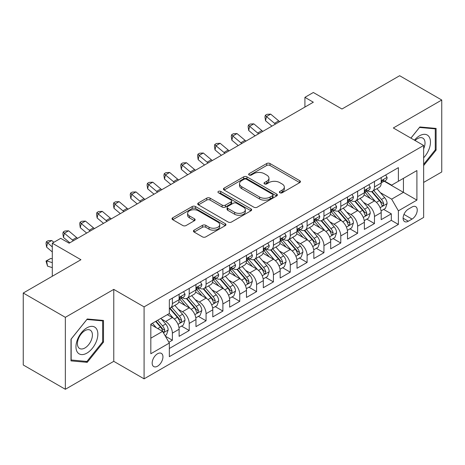 <?xml version="1.0" encoding="UTF-8"?>
<svg xmlns="http://www.w3.org/2000/svg" width="465" height="465" viewBox="0 0 465 465"><rect width="100%" height="100%" fill="white"/><g stroke="black" fill="none" stroke-linecap="round" stroke-linejoin="round"><path stroke-width="0.7" d="M279.872 192.76A1.639 0.947 0 0 0 282.185 192.76L299.751 182.617A2.337 1.349 0 0 0 300.431 181.664A2.337 1.349 0 0 0 299.751 180.711L269.996 163.535A2.337 1.349 0 0 0 266.689 163.535L249.124 173.672A1.639 0.947 0 0 0 248.647 174.34A1.639 0.947 0 0 0 249.124 175.009A1.639 0.947 0 0 0 251.437 175.009L253.71 173.695A7.481 4.319 0 0 1 264.289 173.695L266.771 175.131A7.481 4.319 0 0 1 268.962 178.182A7.481 4.319 0 0 1 266.771 181.234L264.498 182.547A1.639 0.947 0 0 0 264.015 183.216A1.639 0.947 0 0 0 264.498 183.884A1.639 0.947 0 0 0 266.811 183.884L269.084 182.571A7.481 4.319 0 0 1 279.663 182.571L282.145 184.006A7.481 4.319 0 0 1 284.336 187.058A7.481 4.319 0 0 1 282.145 190.109L279.872 191.423A1.639 0.947 0 0 0 279.389 192.092A1.639 0.947 0 0 0 279.872 192.76L279.872 191.423M157.559 366.193A7.62 4.4 120 0 0 162.535 359.474A7.62 4.4 120 0 0 161.367 353.371A7.62 4.4 120 0 0 157.559 353.749A7.62 4.4 120 0 0 152.578 360.462A7.62 4.4 120 0 0 153.746 366.571A7.62 4.4 120 0 0 157.559 366.193M194.12 230.146A2.337 1.349 0 0 0 193.434 231.105A2.337 1.349 0 0 0 194.12 232.058L202.467 236.877A2.337 1.349 0 0 0 205.774 236.877L225.281 225.612A2.337 1.349 0 0 0 225.961 224.659A2.337 1.349 0 0 0 225.281 223.706L195.521 206.53A2.337 1.349 0 0 0 192.219 206.53L172.713 217.789A2.337 1.349 0 0 0 172.027 218.742A2.337 1.349 0 0 0 172.713 219.695L182.797 225.519A2.337 1.349 0 0 0 186.099 225.519L194.451 220.701A2.337 1.349 0 0 0 195.131 219.747A2.337 1.349 0 0 0 194.451 218.788L189.447 215.905A6.254 3.61 0 0 1 187.616 213.354A6.254 3.61 0 0 1 191.475 210.017A6.254 3.61 0 0 1 198.293 210.796L217.882 222.107A6.254 3.61 0 0 1 219.713 224.659A6.254 3.61 0 0 1 215.853 227.995A6.254 3.61 0 0 1 209.035 227.216L205.774 225.327A2.337 1.349 0 0 0 202.467 225.327L194.12 230.146L194.12 232.058M423.644 182.425L441.75 171.974L441.75 100.022L399.65 75.714L341.967 109.013L313.334 92.489L304.918 97.348L313.334 102.213L69.14 243.195L60.723 238.336L52.301 243.195L52.301 276.251M65.35 317.333L65.35 389.286L113.768 361.334L113.768 289.381L65.35 317.333L23.25 293.026L80.933 259.726L52.301 243.195M113.768 289.381L144.086 306.883L423.644 145.475L423.644 217.428L144.086 378.836L144.086 306.883M441.75 100.022L393.332 127.974L423.644 145.475M253.878 207.198A2.337 1.349 0 0 0 257.18 207.198L276.687 195.934A2.337 1.349 0 0 0 277.373 194.98A2.337 1.349 0 0 0 276.687 194.027L246.932 176.845A2.337 1.349 0 0 0 243.625 176.845L224.118 188.11A2.337 1.349 0 0 0 223.438 189.063A2.337 1.349 0 0 0 224.118 190.016L253.878 207.198M219.073 193.115A1.639 0.947 0 0 1 220.73 193.347L220.73 191.4L250.984 208.866A2.337 1.349 0 0 1 251.67 209.82A2.337 1.349 0 0 1 250.984 210.773L231.477 222.038A2.337 1.349 0 0 1 228.17 222.038L198.416 204.856L198.416 202.949A2.337 1.349 0 0 0 197.73 203.903A2.337 1.349 0 0 0 198.416 204.856M198.416 202.949L206.762 198.131A2.337 1.349 0 0 1 210.07 198.131L222.136 205.094A2.337 1.349 0 0 0 225.444 205.094L230.983 201.897A2.337 1.349 0 0 0 231.669 200.944A2.337 1.349 0 0 0 230.983 199.991L218.416 192.737A1.639 0.947 0 0 1 217.94 192.068A1.639 0.947 0 0 1 218.951 191.196A1.639 0.947 0 0 1 220.73 191.4M65.35 389.286L23.25 364.978L23.25 293.026M168.882 342.252L172.376 340.235L165.389 336.195M161.413 319.025L165.639 321.466A9.527 5.499 60 0 1 172.376 333.132L179.112 329.243L179.112 336.34L189.22 330.51L181.553 326.087M178.252 309.301L182.483 311.742A9.527 5.499 60 0 1 189.22 323.413L195.957 319.525L195.957 326.622L206.059 320.786L198.398 316.363M195.097 299.576L199.322 302.018A9.527 5.499 60 0 1 206.059 313.689L212.796 309.8L212.796 316.898L222.898 311.062L215.237 306.638M211.935 289.858L216.167 292.299A9.527 5.499 60 0 1 222.898 303.965L229.634 300.076L229.634 307.173L239.742 301.337L232.082 296.914M228.774 280.133L233.006 282.575A9.527 5.499 60 0 1 239.742 294.24L246.479 290.352L246.479 297.449L256.581 291.619L248.92 287.19M245.619 270.409L249.845 272.85A9.527 5.499 60 0 1 256.581 284.516L263.318 280.628L263.318 287.725L273.426 281.895L265.759 277.471M262.458 260.685L266.689 263.126A9.527 5.499 60 0 1 273.426 274.798L280.163 270.909L280.163 278.006L290.265 272.17L282.604 267.747M279.302 250.966L283.528 253.408A9.527 5.499 60 0 1 290.265 265.073L297.001 261.185L297.001 268.282L307.103 262.446L299.443 258.023M296.141 241.242L300.367 243.683A9.527 5.499 60 0 1 307.103 255.349L313.84 251.46L313.84 258.557L323.948 252.722L316.281 248.298M312.98 231.518L317.211 233.959A9.527 5.499 60 0 1 323.948 245.625L330.685 241.736L330.685 248.833L340.787 243.003L333.126 238.58M329.825 221.793L334.05 224.235A9.527 5.499 60 0 1 340.787 235.906L347.524 232.012L347.524 239.115L357.632 233.279L349.965 228.856M346.663 212.069L350.895 214.51A9.527 5.499 60 0 1 357.632 226.182L364.368 222.293L364.368 229.39L374.47 223.555L374.47 216.458A9.527 5.499 -120 0 0 367.734 204.792L363.508 202.351M366.809 219.131L374.47 223.555M179.112 329.243A9.527 5.499 -120 0 0 172.376 317.578L167.324 314.66M195.957 319.525A9.527 5.499 -120 0 0 189.22 307.853L178.804 301.843M212.796 309.8A9.527 5.499 -120 0 0 206.059 298.129L195.643 292.119M229.634 300.076A9.527 5.499 -120 0 0 222.898 288.41L212.488 282.394M246.479 290.352A9.527 5.499 -120 0 0 239.742 278.686L229.326 272.67M263.318 280.628A9.527 5.499 -120 0 0 256.581 268.962L246.165 262.946M280.163 270.909A9.527 5.499 -120 0 0 273.426 259.238L263.01 253.227M297.001 261.185A9.527 5.499 -120 0 0 290.265 249.513L279.849 243.503M313.84 251.46A9.527 5.499 -120 0 0 307.103 239.795L296.693 233.779M330.685 241.736A9.527 5.499 -120 0 0 323.948 230.07L313.532 224.054M347.524 232.012A9.527 5.499 -120 0 0 340.787 220.346L330.371 214.336M364.368 222.293A9.527 5.499 -120 0 0 357.632 210.622L347.216 204.612M412.025 207.024L408.322 209.163A7.382 4.261 120 0 0 403.498 215.673A7.382 4.261 120 0 0 404.631 221.59A7.382 4.261 120 0 0 408.322 221.224L412.025 219.085A7.382 4.261 120 0 0 416.849 212.575A7.382 4.261 120 0 0 415.716 206.658A7.382 4.261 120 0 0 412.025 207.024M150.823 338.189L162.611 331.382L169.347 343.054L169.347 356.667L398.383 224.432L398.383 210.819L391.646 199.148L380.347 192.626M169.347 343.054L150.823 353.749L150.823 324.186L169.347 313.491L169.347 299.878L398.383 167.644L398.383 181.257L416.907 170.562L416.907 200.124L398.383 210.819M182.396 297.693L182.483 297.74A9.527 5.499 60 0 0 187.244 298.216L193.981 294.322A9.527 5.499 -120 0 0 195.957 289.962L195.957 284.516M199.235 287.969L199.322 288.021A9.527 5.499 60 0 0 204.089 288.492L210.825 284.603A9.527 5.499 -120 0 0 212.796 280.238L212.796 274.798M216.074 278.244L216.167 278.297A9.527 5.499 60 0 0 220.927 278.768L227.664 274.879A9.527 5.499 -120 0 0 229.634 270.52L229.634 265.073M232.919 268.52L233.006 268.572A9.527 5.499 60 0 0 237.766 269.043L244.503 265.155A9.527 5.499 -120 0 0 246.479 260.795L246.479 255.349M249.757 258.796L249.845 258.848A9.527 5.499 60 0 0 254.611 259.319L261.347 255.43A9.527 5.499 -120 0 0 263.318 251.071L263.318 245.625M266.602 249.077L266.689 249.124A9.527 5.499 60 0 0 271.45 249.6L278.186 245.712A9.527 5.499 -120 0 0 280.163 241.347L280.163 235.9M283.441 239.353L283.528 239.405A9.527 5.499 60 0 0 288.294 239.876L295.031 235.988A9.527 5.499 -120 0 0 297.001 231.622L297.001 226.182M300.28 229.629L300.367 229.681A9.527 5.499 60 0 0 305.133 230.152L311.87 226.263A9.527 5.499 -120 0 0 313.84 221.904L313.84 216.458M317.124 219.904L317.211 219.957A9.527 5.499 60 0 0 321.972 220.427L328.709 216.539A9.527 5.499 -120 0 0 330.685 212.18L330.685 206.733M333.963 210.186L334.05 210.232A9.527 5.499 60 0 0 338.816 210.703L345.553 206.815A9.527 5.499 -120 0 0 347.524 202.455L347.524 197.009M350.802 200.462L350.895 200.514A9.527 5.499 60 0 0 355.655 200.985L362.392 197.096A9.527 5.499 -120 0 0 364.368 192.731L364.368 187.285M169.347 348.494L391.309 220.346L391.309 213.83L381.207 219.666L381.207 212.569A9.527 5.499 -120 0 0 374.47 200.897L364.054 194.887M367.646 190.737L367.734 190.79A9.527 5.499 -120 0 0 372.494 191.26A9.527 5.499 -120 0 0 374.47 186.901L374.47 181.455M372.494 191.26L379.231 187.372A9.527 5.499 -120 0 0 381.207 183.007L381.207 177.566M172.376 298.129L172.376 303.575A9.527 5.499 60 0 1 170.405 307.935A9.527 5.499 60 0 1 169.347 308.324M170.405 307.935L177.142 304.046A9.527 5.499 -120 0 0 179.112 299.687L179.112 294.24M189.22 288.405L189.22 293.851A9.527 5.499 60 0 1 187.244 298.216M206.059 278.686L206.059 284.127A9.527 5.499 60 0 1 204.089 288.492M222.898 268.962L222.898 274.408A9.527 5.499 60 0 1 220.927 278.768M239.742 259.238L239.742 264.684A9.527 5.499 60 0 1 237.766 269.043M256.581 249.513L256.581 254.96A9.527 5.499 60 0 1 254.611 259.319M273.426 239.795L273.426 245.235A9.527 5.499 60 0 1 271.45 249.6M290.265 230.07L290.265 235.517A9.527 5.499 60 0 1 288.294 239.876M307.103 220.346L307.103 225.792A9.527 5.499 60 0 1 305.133 230.152M323.948 210.622L323.948 216.068A9.527 5.499 60 0 1 321.972 220.427M340.787 200.897L340.787 206.344A9.527 5.499 60 0 1 338.816 210.703M357.632 191.179L357.632 196.619A9.527 5.499 60 0 1 355.655 200.985M357.632 226.182L357.632 233.279M340.787 235.906L340.787 243.003M323.948 245.625L323.948 252.722M307.103 255.349L307.103 262.446M290.265 265.073L290.265 272.17M273.426 274.798L273.426 281.895M256.581 284.516L256.581 291.619M239.742 294.24L239.742 301.337M222.898 303.965L222.898 311.062M206.059 313.689L206.059 320.786M189.22 323.413L189.22 330.51M172.376 333.132L172.376 340.235M162.611 331.382L150.823 324.576M391.646 199.148L403.434 192.341L403.434 178.345L416.907 170.562M384.148 181.21L416.907 200.124M384.485 181.013L391.646 185.146L398.383 181.257M113.768 361.334L144.086 378.836M304.918 97.348L304.918 107.072M383.648 209.407L391.309 213.83M391.309 220.346L398.383 224.432M423.644 165.592L436.106 150.09L436.106 128.421L419.854 126.968L410.897 138.117M70.994 360.887L87.246 362.34L103.497 342.124L103.497 320.455L87.246 319.002L70.994 339.218L70.994 360.887M435.269 149.602L436.106 150.09M102.655 341.636L103.497 342.124M85.531 361.346L87.246 362.34M280.523 192.992L282.145 192.057A7.481 4.319 0 0 0 284.336 189.005L284.336 187.058M268.962 178.182L268.962 180.129A7.481 4.319 0 0 1 266.771 183.181L265.149 184.117M299.716 182.64L269.996 165.476A2.337 1.349 0 0 0 266.689 165.476L249.781 175.241M276.658 195.951L246.932 178.793A2.337 1.349 0 0 0 243.625 178.793L224.153 190.034M272.554 195.649A1.639 0.947 0 0 0 273.036 194.98A1.639 0.947 0 0 0 272.554 194.312L246.438 179.234A1.639 0.947 0 0 0 244.125 179.234L241.724 180.618A7.481 4.319 0 0 0 239.533 183.669A7.481 4.319 0 0 0 241.724 186.727L259.58 197.032A7.481 4.319 0 0 0 270.159 197.032L272.554 195.649L272.554 197.59A1.639 0.947 0 0 0 273.036 196.922L273.036 194.98M239.533 183.669L239.533 185.616A7.481 4.319 0 0 0 241.724 188.668L241.724 186.727M272.554 197.59L270.159 198.974A7.481 4.319 0 0 1 259.58 198.974L241.724 188.668M198.445 204.873L206.762 200.072L206.762 198.131M231.669 200.944L231.669 202.891A2.337 1.349 0 0 1 230.983 203.844L225.444 207.041A2.337 1.349 0 0 1 222.136 207.041L210.07 200.072A2.337 1.349 0 0 0 206.762 200.072M220.73 193.347L250.955 210.79M234.662 212.325A6.254 3.61 0 0 0 241.475 213.109A6.254 3.61 0 0 0 245.334 209.773A6.254 3.61 0 0 0 243.503 207.221L236.604 203.234A2.337 1.349 0 0 0 233.296 203.234L227.757 206.431A2.337 1.349 0 0 0 227.071 207.384A2.337 1.349 0 0 0 227.757 208.343L234.662 212.325L234.662 214.272A6.254 3.61 0 0 0 241.475 215.051A6.254 3.61 0 0 0 245.334 211.715L245.334 209.773M227.071 207.384L227.071 209.331A2.337 1.349 0 0 0 227.757 210.285L227.757 208.343M234.662 214.272L227.757 210.285M219.713 224.659L219.713 226.606A6.254 3.61 0 0 1 215.853 229.943A6.254 3.61 0 0 1 209.035 229.158L205.774 227.275A2.337 1.349 0 0 0 202.467 227.275L194.149 232.076M187.616 213.354L187.616 215.295A6.254 3.61 0 0 0 189.447 217.847L189.447 215.905M194.417 220.718L189.447 217.847M225.246 225.635L195.521 208.471A2.337 1.349 0 0 0 192.219 208.471L172.742 219.718M381.068 210.901L385.415 208.39L387.101 203.525A6.312 3.644 -120 0 0 384.642 197.602L376.946 188.691M375.406 201.514L366.612 191.336M370.402 198.549L365.298 192.644A15.124 8.73 -120 0 0 364.827 192.115M371.64 191.603L379.423 200.613A6.312 3.644 60 0 1 381.672 204.96L382.131 205.71L382.986 205.588L383.695 203.792A6.312 3.644 -120 0 0 381.445 199.444L373.75 190.54M372.099 191.452L380.457 201.136A3.214 1.854 60 0 1 381.271 202.397L383.695 203.792M385.671 174.985L387.101 177.467A6.312 3.644 60 0 1 385.793 180.257L382.596 182.106A6.312 3.644 -120 0 0 383.695 180.653L383.561 180.095M381.416 182.402L381.445 182.402A6.312 3.644 -120 0 0 382.596 182.106M382.875 180.182L383.695 180.653C383.294 179.699 382.619 180.089 381.672 181.821A6.312 3.644 60 0 1 381.207 182.716M275.489 124.062A11.91 6.876 60 0 1 274.501 123.301L266.474 116.552L265.538 120.755L271.926 126.12M279.703 121.632A11.91 6.876 60 0 1 278.709 120.871L270.682 114.123L266.474 116.552L265.323 115.291L267.003 114.314L270.682 114.123M265.538 120.755L264.945 116.971L265.323 115.291M423.644 157.769A15.479 8.94 120 0 0 430.265 139.814A15.479 8.94 120 0 0 419.517 135.803A15.479 8.94 120 0 0 414.449 140.168M423.644 148.754A10.596 6.121 120 0 0 422.825 138.117A10.596 6.121 120 0 0 417.529 138.64A10.596 6.121 120 0 0 415.076 140.529M410.926 138.134L419.517 127.451L435.269 128.857L435.269 149.852L423.644 164.308M434.223 128.253L435.269 128.857M96.389 341.322A15.479 8.94 120 0 0 92.384 326.366A15.479 8.94 120 0 0 77.428 339.63A15.479 8.94 120 0 0 81.433 354.58A15.479 8.94 120 0 0 96.389 341.322M91.407 339.903A10.596 6.121 120 0 0 90.216 330.144A10.596 6.121 120 0 0 78.428 338.747A10.596 6.121 120 0 0 79.614 348.5A10.596 6.121 120 0 0 91.407 339.903M71.162 360.061L71.162 339.066L86.909 319.478L102.655 320.885L102.655 341.88L86.909 361.468L70.994 359.968M101.614 320.286L102.655 320.885M364.223 220.625L368.576 218.108L370.256 213.249A6.312 3.644 -120 0 0 367.803 207.32L360.108 198.416M358.567 211.238L349.773 201.054M353.563 208.274L348.454 202.362A15.124 8.73 -120 0 0 347.989 201.839M354.795 201.328L362.578 210.337A6.312 3.644 60 0 1 364.833 214.685L365.292 215.435L366.141 215.312L366.85 213.516A6.312 3.644 -120 0 0 364.601 209.169L356.905 200.258M355.254 201.176L363.618 210.86A3.214 1.854 60 0 1 364.426 212.116L366.85 213.516M347.384 230.344L351.732 227.833L353.417 222.973A6.312 3.644 -120 0 0 350.959 217.045L343.263 208.134M341.723 220.962L332.928 210.779M336.718 217.998L331.615 212.087A15.124 8.73 -120 0 0 331.144 211.563M337.956 211.046L345.739 220.061A6.312 3.644 60 0 1 347.989 224.409L348.448 225.153L349.302 225.037L350.011 223.241A6.312 3.644 -120 0 0 347.762 218.893L340.066 209.982M338.415 210.901L346.78 220.584A3.214 1.854 60 0 1 347.588 221.84L350.011 223.241M330.539 240.068L334.893 237.557L336.579 232.692A6.312 3.644 -120 0 0 334.12 226.769L326.424 217.858M324.884 230.687L316.09 220.503M319.879 227.722L314.776 221.811A15.124 8.73 -120 0 0 314.305 221.282M321.117 220.77L328.9 229.78A6.312 3.644 60 0 1 331.15 234.128L331.609 234.877L332.463 234.761L333.173 232.965A6.312 3.644 -120 0 0 330.917 228.617L323.227 219.707M321.571 220.625L329.935 230.309A3.214 1.854 60 0 1 330.749 231.564L333.173 232.965M313.701 249.792L318.054 247.281L319.734 242.416A6.312 3.644 -120 0 0 317.275 236.493L309.585 227.583M308.039 240.411L299.245 230.227M303.035 237.441L297.931 231.535A15.124 8.73 -120 0 0 297.466 231.006M304.273 230.495L312.056 239.504A6.312 3.644 60 0 1 314.305 243.852L314.764 244.602L315.619 244.48L316.328 242.689A6.312 3.644 -120 0 0 314.078 238.336L306.383 229.431M304.732 230.349L313.096 240.027A3.214 1.854 60 0 1 313.904 241.289L316.328 242.689M368.826 184.71L370.256 187.192A6.312 3.644 60 0 1 368.954 189.982L365.752 191.83A6.312 3.644 -120 0 0 366.85 190.377L366.716 189.819M364.577 192.126L364.601 192.126A6.312 3.644 -120 0 0 365.752 191.83M366.036 189.906L366.85 190.377C366.455 189.424 365.781 189.813 364.833 191.545A6.312 3.644 60 0 1 364.368 192.44M258.65 133.786A11.91 6.876 60 0 1 257.656 133.025L249.635 126.277L248.699 130.473L255.082 135.844M262.859 131.351A11.91 6.876 60 0 1 261.871 130.589L253.844 123.847L249.635 126.277L248.479 125.015L250.164 124.039L253.844 123.847M248.699 130.473L248.107 126.695L248.479 125.015M351.988 194.434L353.417 196.91A6.312 3.644 60 0 1 352.11 199.706L348.913 201.554A6.312 3.644 -120 0 0 350.011 200.101L349.878 199.537M347.733 201.851L347.762 201.851A6.312 3.644 -120 0 0 348.913 201.554M349.198 199.63L350.011 200.101C349.616 199.148 348.942 199.537 347.989 201.264A6.312 3.644 60 0 1 347.524 202.165M241.806 143.505A11.91 6.876 60 0 1 240.818 142.743L232.791 136.001L231.855 140.197L238.243 145.568M246.02 141.075A11.91 6.876 60 0 1 245.026 140.314L236.999 133.565L232.791 136.001L231.64 134.734L233.325 133.763L236.999 133.565M231.855 140.197L231.268 136.414L231.64 134.734M335.149 204.158L336.579 206.634A6.312 3.644 60 0 1 335.271 209.43L332.068 211.279A6.312 3.644 -120 0 0 333.173 209.82L333.039 209.262M330.894 211.569L330.917 211.569A6.312 3.644 -120 0 0 332.068 211.279M332.353 209.349L333.173 209.82C332.771 208.872 332.097 209.262 331.15 210.988A6.312 3.644 60 0 1 330.685 211.889M224.967 153.229A11.91 6.876 60 0 1 223.979 152.468L215.952 145.719L215.016 149.922L221.398 155.287M229.175 150.8A11.91 6.876 60 0 1 228.187 150.038L220.16 143.29L215.952 145.719L214.801 144.458L216.481 143.487L220.16 143.29M215.016 149.922L214.423 146.138L214.801 144.458M318.304 213.883L319.734 216.359A6.312 3.644 60 0 1 318.432 219.149L315.229 220.997A6.312 3.644 -120 0 0 316.328 219.544L316.194 218.986M314.055 221.294L314.078 221.294A6.312 3.644 -120 0 0 315.229 220.997M315.514 219.073L316.328 219.544C315.933 218.597 315.258 218.986 314.305 220.712A6.312 3.644 60 0 1 313.84 221.607M208.128 162.953A11.91 6.876 60 0 1 207.134 162.192L199.107 155.444L198.171 159.646L204.559 165.011M212.336 160.524A11.91 6.876 60 0 1 211.348 159.762L203.321 153.014L199.107 155.444L197.956 154.182L199.642 153.212L203.321 153.014M198.171 159.646L197.584 155.862L197.956 154.182M296.862 259.517L301.21 257L302.895 252.14A6.312 3.644 -120 0 0 300.437 246.212L292.741 237.307M291.2 250.129L282.406 239.952M286.196 247.165L281.093 241.259A15.124 8.73 -120 0 0 280.622 240.731M287.434 240.219L295.217 249.228A6.312 3.644 60 0 1 297.466 253.576L297.925 254.326L298.78 254.204L299.489 252.408A6.312 3.644 -120 0 0 297.24 248.06L289.544 239.155M287.893 240.068L296.252 249.752A3.214 1.854 60 0 1 297.065 251.013L299.489 252.408M301.465 223.601L302.895 226.083A6.312 3.644 60 0 1 301.587 228.873L298.391 230.721A6.312 3.644 -120 0 0 299.489 229.268L299.355 228.71M297.211 231.018L297.24 231.018A6.312 3.644 -120 0 0 298.391 230.721M298.675 228.797L299.489 229.268C299.088 228.315 298.42 228.704 297.466 230.437A6.312 3.644 60 0 1 297.001 231.332M191.284 172.678A11.91 6.876 60 0 1 190.295 171.916L182.268 165.168L181.333 169.37L187.721 174.735M195.498 170.248A11.91 6.876 60 0 1 194.504 169.481L186.477 162.738L182.268 165.168L181.118 163.907L182.797 162.93L186.477 162.738M181.333 169.37L180.74 165.587L181.118 163.907M280.017 269.241L284.371 266.724L286.056 261.865A6.312 3.644 -120 0 0 283.598 255.936L275.902 247.031M274.362 259.854L265.567 249.67M269.357 256.889L264.254 250.978A15.124 8.73 -120 0 0 263.783 250.455M270.595 249.943L278.378 258.953A6.312 3.644 60 0 1 280.628 263.3L281.087 264.05L281.935 263.928L282.644 262.132A6.312 3.644 -120 0 0 280.395 257.784L272.699 248.874M271.048 249.792L279.413 259.476A3.214 1.854 60 0 1 280.221 260.731L282.644 262.132M284.621 233.325L286.056 235.807A6.312 3.644 60 0 1 284.749 238.597L281.546 240.446A6.312 3.644 -120 0 0 282.644 238.993L282.511 238.429M280.372 240.742L280.395 240.742A6.312 3.644 -120 0 0 281.546 240.446M281.831 238.522L282.644 238.993C282.249 238.039 281.575 238.429 280.628 240.161A6.312 3.644 60 0 1 280.163 241.056M174.445 182.396A11.91 6.876 60 0 1 173.451 181.635L165.43 174.892L164.494 179.089L170.876 184.46M178.653 179.967A11.91 6.876 60 0 1 177.665 179.205L169.638 172.463L165.43 174.892L164.273 173.625L165.959 172.655L169.638 172.463M164.494 179.089L163.901 175.305L164.273 173.625M263.178 278.959L267.532 276.448L269.212 271.589A6.312 3.644 -120 0 0 266.753 265.66L259.063 256.75M257.517 269.578L248.723 259.394M252.512 266.614L247.409 260.702A15.124 8.73 -120 0 0 246.938 260.179M253.751 259.662L261.533 268.677A6.312 3.644 60 0 1 263.783 273.025L264.242 273.769L265.096 273.653L265.806 271.856A6.312 3.644 -120 0 0 263.556 267.509L255.86 258.598M254.21 259.517L262.574 269.2A3.214 1.854 60 0 1 263.382 270.456L265.806 271.856M267.782 243.05L269.212 245.526A6.312 3.644 60 0 1 267.904 248.322L264.707 250.17A6.312 3.644 -120 0 0 265.806 248.717L265.672 248.153M263.527 250.466L263.556 250.466A6.312 3.644 -120 0 0 264.707 250.17M264.992 248.246L265.806 248.717C265.41 247.764 264.736 248.153 263.783 249.879A6.312 3.644 60 0 1 263.318 250.78M157.606 192.121A11.91 6.876 60 0 1 156.612 191.359L148.585 184.617L147.649 188.813L154.037 194.184M161.814 189.691A11.91 6.876 60 0 1 160.82 188.93L152.799 182.181L148.585 184.617L147.434 183.35L149.12 182.379L152.799 182.181M147.649 188.813L147.062 185.029L147.434 183.35M246.334 288.684L250.687 286.173L252.373 281.308A6.312 3.644 -120 0 0 249.914 275.385L242.219 266.474M240.678 279.302L231.884 269.119M235.674 276.338L230.57 270.427A15.124 8.73 -120 0 0 230.099 269.898M236.912 269.386L244.695 278.396A6.312 3.644 60 0 1 246.944 282.743L247.403 283.493L248.258 283.371L248.967 281.581A6.312 3.644 -120 0 0 246.712 277.233L239.022 268.322M237.371 269.241L245.729 278.924A3.214 1.854 60 0 1 246.543 280.18L248.967 281.581M250.943 252.774L252.373 255.25A6.312 3.644 60 0 1 251.065 258.046L247.868 259.889A6.312 3.644 -120 0 0 248.967 258.435L248.833 257.877M246.688 260.185L246.712 260.185A6.312 3.644 -120 0 0 247.868 259.889M248.147 257.965L248.967 258.435C248.566 257.488 247.892 257.877 246.944 259.604A6.312 3.644 60 0 1 246.479 260.505M140.761 201.845A11.91 6.876 60 0 1 139.773 201.083L131.746 194.335L130.81 198.538L137.192 203.903M144.97 199.415A11.91 6.876 60 0 1 143.981 198.654L135.954 191.906L131.746 194.335L130.595 193.074L132.275 192.103L135.954 191.906M130.81 198.538L130.217 194.754L130.595 193.074M229.495 298.408L233.849 295.897L235.528 291.032A6.312 3.644 -120 0 0 233.075 285.109L225.38 276.198M223.839 289.021L215.045 278.843M218.835 286.056L213.726 280.151A15.124 8.73 -120 0 0 213.261 279.622M220.067 279.11L227.85 288.12A6.312 3.644 60 0 1 230.105 292.468L230.564 293.217L231.413 293.095L232.122 291.299A6.312 3.644 -120 0 0 229.873 286.952L222.177 278.047M220.526 278.965L228.89 288.643A3.214 1.854 60 0 1 229.698 289.904L232.122 291.299M234.098 262.493L235.528 264.974A6.312 3.644 60 0 1 234.226 267.764L231.024 269.613A6.312 3.644 -120 0 0 232.122 268.16L231.989 267.602M229.85 269.909L229.873 269.909A6.312 3.644 -120 0 0 231.024 269.613M231.308 267.689L232.122 268.16C231.727 267.212 231.053 267.596 230.105 269.328A6.312 3.644 60 0 1 229.634 270.223M123.922 211.569A11.91 6.876 60 0 1 122.929 210.808L114.902 204.059L113.966 208.262L120.354 213.627M128.131 209.14A11.91 6.876 60 0 1 127.143 208.378L119.116 201.63L114.902 204.059L113.751 202.798L115.436 201.827L119.116 201.63M113.966 208.262L113.379 204.478L113.751 202.798M212.656 308.132L217.004 305.615L218.69 300.756A6.312 3.644 -120 0 0 216.231 294.827L208.535 285.923M206.995 298.745L198.2 288.567M201.99 295.781L196.887 289.875A15.124 8.73 -120 0 0 196.416 289.346M203.228 288.835L211.011 297.844A6.312 3.644 60 0 1 213.261 302.192L213.72 302.942L214.574 302.82L215.283 301.024A6.312 3.644 -120 0 0 213.034 296.676L205.338 287.771M203.687 288.684L212.052 298.367A3.214 1.854 60 0 1 212.86 299.629L215.283 301.024M217.26 272.217L218.69 274.699A6.312 3.644 60 0 1 217.382 277.489L214.185 279.337A6.312 3.644 -120 0 0 215.283 277.884L215.15 277.326M213.005 279.634L213.034 279.634A6.312 3.644 -120 0 0 214.185 279.337M214.47 277.413L215.283 277.884C214.888 276.931 214.214 277.32 213.261 279.052A6.312 3.644 60 0 1 212.796 279.947M107.078 221.294A11.91 6.876 60 0 1 106.09 220.532L98.063 213.784L97.127 217.986L103.515 223.351M111.292 218.858A11.91 6.876 60 0 1 110.298 218.097L102.271 211.354L98.063 213.784L96.912 212.522L98.597 211.546L102.271 211.354M97.127 217.986L96.534 214.202L96.912 212.522M195.812 317.851L200.165 315.34L201.851 310.481A6.312 3.644 -120 0 0 199.392 304.552L191.696 295.641M190.156 308.469L181.362 298.286M185.151 305.505L180.048 299.594A15.124 8.73 -120 0 0 179.577 299.071M186.389 298.553L194.172 307.568A6.312 3.644 60 0 1 196.422 311.916L196.881 312.66L197.73 312.544L198.439 310.748A6.312 3.644 -120 0 0 196.189 306.4L188.494 297.49M186.843 298.408L195.207 308.092A3.214 1.854 60 0 1 196.021 309.347L198.439 310.748M200.415 281.941L201.851 284.423A6.312 3.644 60 0 1 200.543 287.213L197.34 289.061A6.312 3.644 -120 0 0 198.439 287.608L198.311 287.045M196.166 289.358L196.189 289.358A6.312 3.644 -120 0 0 197.34 289.061M197.625 287.138L198.439 287.608C198.044 286.655 197.369 287.045 196.422 288.771A6.312 3.644 60 0 1 195.957 289.672M90.239 231.012A11.91 6.876 60 0 1 89.251 230.251L81.224 223.508L80.288 227.705L86.67 233.075M94.447 228.582A11.91 6.876 60 0 1 93.459 227.821L85.432 221.078L81.224 223.508L80.067 222.241L81.753 221.27L85.432 221.078M80.288 227.705L79.695 223.921L80.067 222.241M178.973 327.575L183.326 325.064L185.006 320.205A6.312 3.644 -120 0 0 182.547 314.276L174.857 305.366M173.311 318.194L169.283 313.526M168.307 315.229L167.656 314.468M169.545 308.278L177.328 317.293A6.312 3.644 60 0 1 179.577 321.641L180.036 322.385L180.891 322.268L181.6 320.472A6.312 3.644 -120 0 0 179.351 316.124L171.655 307.214M170.004 308.132L178.368 317.816A3.214 1.854 60 0 1 179.176 319.071L181.6 320.472M183.576 291.665L185.006 294.142A6.312 3.644 60 0 1 183.698 296.937L180.501 298.786A6.312 3.644 -120 0 0 181.6 297.333L181.466 296.769M179.327 299.082L179.351 299.076A6.312 3.644 -120 0 0 180.501 298.786M180.786 296.862L181.6 297.333C181.205 296.379 180.53 296.769 179.577 298.495A6.312 3.644 60 0 1 179.112 299.396M73.4 240.736A11.91 6.876 60 0 1 72.406 239.975L64.379 233.232L63.443 237.429L69.831 242.8M77.609 238.307A11.91 6.876 60 0 1 76.62 237.545L68.593 230.797L64.379 233.232L63.228 231.965L64.914 230.995L68.593 230.797M63.443 237.429L62.856 233.645L63.228 231.965M165.052 335.614L166.482 334.788L168.167 329.923A6.312 3.644 -120 0 0 165.709 324L160.867 318.391M156.345 327.767L152.444 323.251M151.468 324.954L150.823 324.204M155.641 321.402L160.489 327.011A6.312 3.644 60 0 1 162.738 331.359L163.198 332.109L164.052 331.987L164.761 330.197A6.312 3.644 -120 0 0 162.512 325.849L157.664 320.24M156.037 321.181L161.524 327.54A3.214 1.854 60 0 1 162.337 328.796L164.761 330.197M52.301 267.631L47.54 266.137L46.012 261.039L50.813 258.424L52.301 258.895M50.813 258.424L46.605 260.859L52.301 262.649M46.012 261.039L46.605 260.859L47.54 266.137M53.859 242.294L51.749 240.521L47.54 242.951L46.605 247.153L52.301 251.943M52.301 246.956L46.39 241.69L48.069 240.719L51.749 240.521M46.605 247.153L46.012 243.369L46.39 241.69M165.639 321.466L172.376 317.578M182.483 311.742L189.22 307.853M199.322 302.018L206.059 298.129M216.167 292.299L222.898 288.41M233.006 282.575L239.742 278.686M249.845 272.85L256.581 268.962M266.689 263.126L273.426 259.238M283.528 253.408L290.265 249.513M300.367 243.683L307.103 239.795M317.211 233.959L323.948 230.07M334.05 224.235L340.787 220.346M350.895 214.51L357.632 210.622M367.734 204.792L374.47 200.897M374.47 186.901L381.207 183.007M172.376 303.575L179.112 299.687M189.22 293.851L195.957 289.962M206.059 284.127L212.796 280.238M222.898 274.408L229.634 270.52M239.742 264.684L246.479 260.795M256.581 254.96L263.318 251.071M273.426 245.235L280.163 241.347M290.265 235.517L297.001 231.622M307.103 225.792L313.84 221.904M323.948 216.068L330.685 212.18M340.787 206.344L347.524 202.455M357.632 196.619L364.368 192.731M374.47 216.458L381.207 212.569M403.951 214.417L412.025 219.085M403.103 218.207L408.322 221.224M282.145 192.057L282.145 190.109M264.498 183.884L264.498 182.547M266.771 183.181L266.771 181.234M249.124 175.009L249.124 173.672M266.689 165.476L266.689 163.535M269.996 165.476L269.996 163.535M299.751 182.617L299.751 180.711M224.118 190.016L224.118 188.11M243.625 178.793L243.625 176.845M246.932 178.793L246.932 176.845M276.687 195.934L276.687 194.027M259.58 198.974L259.58 197.032M270.159 198.974L270.159 197.032M210.07 200.072L210.07 198.131M222.136 207.041L222.136 205.094M225.444 207.041L225.444 205.094M230.983 203.844L230.983 201.897M250.984 210.773L250.984 208.866M202.467 227.275L202.467 225.327M205.774 227.275L205.774 225.327M209.035 229.158L209.035 227.216M194.451 220.701L194.451 218.788M172.713 219.695L172.713 217.789M192.219 208.471L192.219 206.53M195.521 208.471L195.521 206.53M225.281 225.612L225.281 223.706M380.103 207.663L387.06 203.647M381.445 199.444L384.642 197.602M376.412 202.351L379.423 200.613M387.06 177.392L381.207 180.775M274.501 123.301L278.709 120.871M363.264 217.388L370.216 213.371M364.601 209.169L367.803 207.32M359.573 212.075L362.578 210.337M346.419 227.112L353.377 223.095M347.762 218.893L350.959 217.045M342.728 221.799L345.739 220.061M329.58 236.83L336.538 232.814M330.917 228.617L334.12 226.769M325.889 231.518L328.9 229.78M312.736 246.555L319.693 242.538M314.078 238.336L317.275 236.493M309.045 241.242L312.056 239.504M370.216 187.116L364.368 190.499M257.656 133.025L261.871 130.589M353.377 196.84L347.524 200.217M240.818 142.743L245.026 140.314M336.538 206.565L330.685 209.942M223.979 152.468L228.187 150.038M319.693 216.289L313.84 219.666M207.134 162.192L211.348 159.762M295.897 256.279L302.855 252.263M297.24 248.06L300.437 246.212M292.206 250.966L295.217 249.228M302.855 226.007L297.001 229.39M190.295 171.916L194.504 169.481M279.058 266.003L286.01 261.987M280.395 257.784L283.598 255.936M275.367 260.691L278.378 258.953M286.01 235.732L280.163 239.109M173.451 181.635L177.665 179.205M262.214 275.728L269.171 271.711M263.556 267.509L266.753 265.66M258.523 270.415L261.533 268.677M269.171 245.456L263.318 248.833M156.612 191.359L160.82 188.93M245.375 285.446L252.332 281.43M246.712 277.233L249.914 275.385M241.684 280.133L244.695 278.396M252.332 255.18L246.479 258.557M139.773 201.083L143.981 198.654M228.53 295.17L235.488 291.154M229.873 286.952L233.075 285.109M224.839 289.858L227.85 288.12M235.488 264.905L229.634 268.282M122.929 210.808L127.143 208.378M211.691 304.895L218.649 300.878M213.034 296.676L216.231 294.827M208 299.582L211.011 297.844M218.649 274.623L212.796 278.006M106.09 220.532L110.298 218.097M194.852 314.619L201.81 310.603M196.189 306.4L199.392 304.552M191.162 309.306L194.172 307.568M201.81 284.348L195.957 287.725M89.251 230.251L93.459 227.821M178.008 324.338L184.965 320.327M179.351 316.124L182.547 314.276M174.317 319.031L177.328 317.293M184.965 294.072L179.112 297.449M72.406 239.975L76.62 237.545M163.407 332.771L168.127 330.045M162.512 325.849L165.709 324M157.763 328.586L160.489 327.011"/></g></svg>
